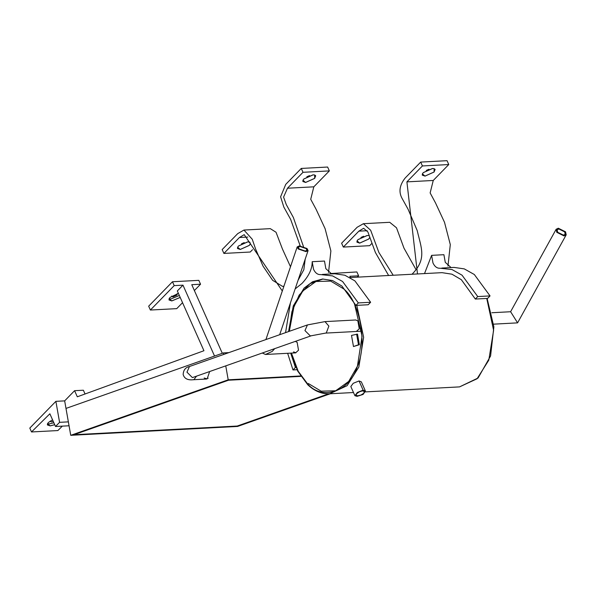 <?xml version="1.0" encoding="UTF-8"?>
<svg xmlns="http://www.w3.org/2000/svg" width="596" height="596" viewBox="0 0 596 596"><rect width="100%" height="100%" fill="white"/><g stroke="black" fill="none" stroke-linecap="round" stroke-linejoin="round"><path stroke-width="0.89" d="M563.466 235.144L557.655 232.254L557.141 229.84L558.869 228.983L564.68 231.881L565.194 234.288L563.466 235.144M493.667 324.157L517.589 322.861L510.623 311.738L491.856 312.736M564.039 235.919L566.2 234.846L565.559 231.829L558.296 228.216L556.135 229.281L556.776 232.298L564.039 235.919M237.253 426.036L328.597 393.829L237.253 426.036L73.919 434.722L237.253 426.036M228.529 380.218L73.919 434.722L228.529 380.218L300.809 376.374L228.529 380.218M204.175 378.006L207.14 378.9L209.636 371.591M300.54 375.964L228.208 379.808L70.738 435.318L237.573 426.445L330.288 393.762M228.208 379.808L225.757 365.914M223.731 354.434L223.463 352.906L65.992 408.416L214.545 356.05L182.979 285.156L174.203 285.618L150.393 310.039L148.672 306.173L172.475 281.752L174.203 285.618M228.879 352.616L223.463 352.906M70.738 435.318L64.659 400.877L74.589 390.685L77.309 396.802L203.936 350.731L177.325 290.96L182.979 285.156M208.175 378.259L207.684 377.819M355.991 395.304L356.706 393.68L359.41 391.796L362.569 390.857L364.387 391.542L363.731 393.308L360.96 395.036L357.734 395.818L355.991 395.304M357.086 396.347L354.918 395.714L357.332 392.466L363.135 390.149L365.423 391.036L363.083 394.433L357.086 396.347M365.423 391.036L361.332 381.85L359.045 380.963L353.242 383.288L350.828 386.528L354.918 395.714M293.455 351.99L295.594 352.877L298.522 350.202L297.121 342.275L295.311 341.396M293.895 351.96L295.817 352.854M356.334 331.465L359.254 328.791L357.853 320.864L355.663 319.985M353.473 346.537L359.373 344.719L357.503 334.103L351.506 335.414L353.473 346.537L358.494 344.764L356.624 334.155M358.494 344.764L359.373 344.719M299.989 246.483L306.15 248.577L306.992 250.231L305.286 251.043L299.125 248.949L298.276 247.288L299.989 246.483M274.674 348.667L272.253 351.379L265.518 354.471L262.307 353.026M299.326 245.91L297.188 246.923L298.246 248.994L305.949 251.609L308.087 250.603L307.029 248.525L299.326 245.91M313.012 174.844L303.9 178.949L302.969 180.193L305.577 182.473L314.688 178.375L314.666 174.986L313.012 174.844M302.977 180.178L302.857 181.497L305.584 182.436L314.658 178.353L315.716 175.775L314.651 174.986M303.841 179.001L313.198 174.837M250.007 242.319L247.675 241.857L238.556 245.962L237.633 247.206L240.24 249.486L249.351 245.388L250.462 243.652M237.64 247.191L237.513 248.51L240.24 249.448L249.322 245.366L250.432 243.585M238.504 246.014L247.854 241.849M295.139 288.933L302.045 283.391C308.862 276.052 312.244 268.826 312.192 261.704L313.548 269.325C315.321 273.005 317.653 274.756 320.544 274.577L332.561 275.888L342.611 281.521L358.33 302.917L370.623 302.269L354.903 280.872L344.853 275.233L334.654 273.758L322.361 274.413M312.192 261.704L324.485 261.055L325.841 268.669L331.652 273.922M370.623 302.269L368.201 304.75L355.909 305.405L358.33 302.917M295.914 367.427L295.407 367.449L290.692 353.137M288.553 331.585L293.292 305.89L304.131 288.069L312.572 281.752L322.6 279.01L332.523 280.545L341.933 286.058L355.909 305.405M297.002 369.721L292.986 369.937L287.637 353.294M295.407 367.449L292.986 369.937M285.558 332.635L290.446 302.842M328.538 272.461L330.877 250.953L325.103 228.678L316.081 209.256L310.717 199.287L313.824 186.824L329.35 170.903L303.006 172.304L301.278 168.437L285.737 184.373L280.597 196.807L283.823 207.043L290.632 219.35L300.22 245.917M298.037 280.358L303.841 269.72L305.197 259.148M303.468 246.602L293.359 217.458L286.289 204.599L283.577 197.097L287.481 188.224L303.006 172.304M329.35 170.903L327.621 167.036L301.278 168.437M282.31 290.997L244.211 234.645L239.428 237.506L223.902 253.427L222.181 249.56L237.722 233.625L243.958 230.049L270.301 228.648L276.037 232.254L282.415 248.949L290.498 266.74M252.518 249.694L250.245 252.026L223.902 253.427M283.927 286.192L282.534 286.385L272.64 280.329L263.022 266.107L255.662 249.202L252.25 239.249L243.958 230.049M241.499 243.809L244.211 242.602M250.015 242.341L249.307 241.998M306.843 176.796L309.555 175.589M432.435 168.497L423.324 172.594L422.393 173.838L425 176.118L434.112 172.02L434.089 168.631L432.435 168.497M422.4 173.823L422.273 175.142L425 176.081L434.082 171.998L435.132 169.42L434.067 168.631M423.264 172.654L432.622 168.489M368.73 235.644L367.099 235.509L357.98 239.607L357.056 240.851L359.656 243.131L368.775 239.033L369.878 237.305M357.064 240.836L356.937 242.162L359.664 243.094L368.738 239.011L369.855 237.23M357.928 239.666L367.278 235.502M424.516 273.586L431.616 255.356L432.972 262.97C434.745 266.658 437.077 268.409 439.967 268.222L451.984 269.534L462.034 275.173L477.746 296.57L490.046 295.914L474.327 274.518L464.277 268.885L454.077 267.41L441.778 268.058M431.616 255.356L443.908 254.701L445.264 262.322L451.075 267.567M490.046 295.914L487.625 298.395L475.332 299.05L477.746 296.57M349.994 277.55L442.023 272.655L451.947 274.19L461.356 279.71L475.332 299.05M447.961 266.107L450.3 244.606L444.519 222.33L435.505 202.908L430.141 192.933L433.247 180.469L448.766 164.548L422.422 165.949L420.702 162.082L405.161 178.025C399.625 185.013 398.545 191.703 401.92 198.11L408.089 209.263L417.2 230.548C421.268 248.063 426.833 258.679 412.715 273.542L412.007 274.249M417.491 273.959L406.904 181.869L422.422 165.949M448.766 164.548L447.045 160.682L420.702 162.082M388.614 275.494L375.398 252.48L367.911 232.015L363.635 228.29L358.852 231.159L343.326 247.079L341.605 243.213L357.146 227.27L363.381 223.701L389.724 222.301L396.519 227.806L403.969 248.13L416.06 269.683M371.941 243.347L369.669 245.679L343.326 247.079M393.204 275.255L378.877 252.451L370.66 230.257L363.381 223.701M360.923 237.461L363.635 236.254M426.267 170.441L428.978 169.234M330.318 273.564L356.877 271.947L358.606 275.814L357.287 277.162M358.606 275.814L349.822 276.276L350.381 277.527M178.405 293.396L170.076 297.419L169.145 298.663L171.752 300.943L180.215 297.449M169.152 298.648L169.026 299.967L171.752 300.905L180.193 297.411M169.085 298.797L170.903 298.991L179.344 295.497M171.708 296.07L172.944 296.905L177.019 295.065L177.198 293.627M52.552 419.815L48.47 422.46L47.516 423.704L50.109 425.894L54.743 424.725M47.524 423.689L47.397 424.933L50.116 425.849L54.72 424.687M47.494 423.749L49.282 423.927L53.871 422.765M50.094 421.163L51.345 421.886L53.267 421.417M172.475 281.752L198.818 280.351L200.547 284.217L194.37 290.55M182.547 302.679L176.736 308.639L150.393 310.039M200.547 284.217L191.763 284.687L222.315 353.309M62.334 426.133L57.864 430.558L31.521 431.958L29.8 428.084L55.882 401.339L64.659 400.877M85.049 393.986L83.373 390.224L74.589 390.685M68.361 421.864L59.578 422.333L55.525 426.49L49.87 413.788L31.521 431.958M55.882 401.339L59.578 422.333M69.054 425.775L55.525 426.49M192.672 377.514L311.261 335.772L310.337 335.95L304.958 330.579L307.439 324.924L324.984 321.616L355.775 319.978M311.261 335.772L326.28 332.963L328.865 326.094L324.984 321.616M193.268 377.365L192.344 377.544L186.965 372.172L189.446 366.518L307.439 324.924M196.464 376.24L193.968 379.6L193.283 379.741L206.454 379.041M359.045 380.963L363.135 390.149M354.68 304.668L362.063 336.256L357.421 366.197L348.682 381.44L335.682 390.775L321.11 391.162L308.326 383.504M291.459 353.093L298.201 371.286L307.707 384.01C322.563 401.026 349.845 391.416 357.309 366.525C367.605 344.332 360.066 301.606 343.609 288.844L330.698 281.103L315.969 281.498L302.835 290.93L294.007 306.329L289.306 331.316M487.111 298.425L493.868 326.846L490.582 355.976L478.089 377.991L459.546 386.886L477.061 378.773L488.787 360.178L493.607 330.348L486.746 298.44M356.788 305.353L363.642 337.262L358.829 367.091L347.103 385.687L329.588 393.8L353.495 392.526M313.824 186.824L287.481 188.224M247.794 237.066L239.428 237.506M433.247 180.469L406.904 181.869M367.218 230.712L358.852 231.159M193.283 379.741C187.658 380.337 184.276 378.579 183.151 374.467C183.434 370.027 185.535 367.374 189.446 366.518M325.595 333.097L360.722 331.234M517.589 322.861L566.2 234.846M510.578 311.768L556.135 229.281M323.039 278.988L310.002 283.651L299.192 295.057L291.913 311.678L289.03 331.413M291.168 353.108L297.695 371.084L307.789 384.793C314.509 391.11 321.78 394.112 329.588 393.8M459.546 386.886L365.46 391.892M265.905 339.564L297.188 246.923M295.594 352.877L265.518 354.471M279.68 334.706L308.087 250.603"/></g></svg>
